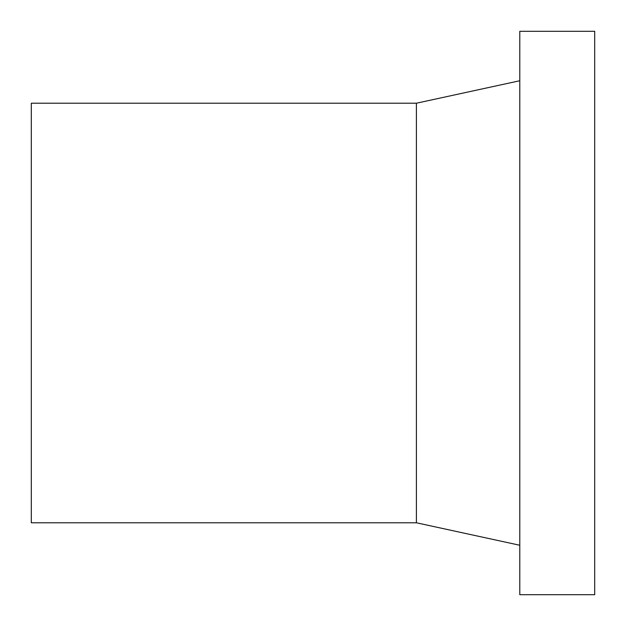 <?xml version="1.0" encoding="UTF-8"?>
<svg xmlns="http://www.w3.org/2000/svg" width="626" height="626" viewBox="0 0 626 626"><rect width="100%" height="100%" fill="white"/><g stroke="black" fill="none" stroke-linecap="round" stroke-linejoin="round"><path stroke-width="0.94" d="M416.392 522.78L416.392 103.22L31.3 103.22L31.3 522.78L416.392 522.78L519.783 545.254M519.783 31.3L519.783 594.7L594.7 594.7L594.7 31.3L519.783 31.3M416.392 103.22L519.783 80.746"/></g></svg>

